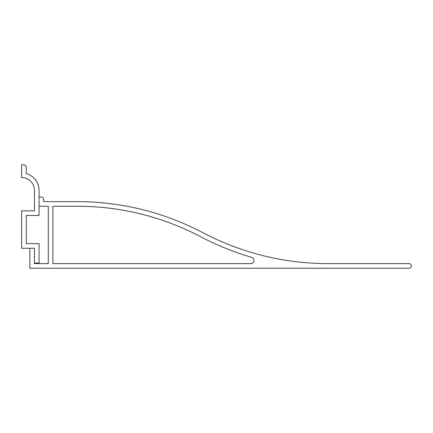 <?xml version="1.0" encoding="UTF-8"?>
<svg xmlns="http://www.w3.org/2000/svg" width="433" height="433" viewBox="0 0 433 433"><rect width="100%" height="100%" fill="white"/><g stroke="black" fill="none" stroke-linecap="round" stroke-linejoin="round"><path stroke-width="0.65" d="M250.788 263.61A3.199 3.199 0 0 0 251.681 257.337A273.456 273.456 0 0 1 200.614 236.71A264.238 264.238 0 0 0 77.469 206.26L52.886 206.26L52.886 263.61L250.788 263.61M411.35 265.916A2.306 2.306 0 0 0 409.044 263.61L328.057 263.61A268.844 268.844 0 0 1 202.763 232.629A268.844 268.844 0 0 0 77.469 201.648L43.668 201.648L43.668 199.602A2.56 2.56 0 0 0 41.108 197.042L39.062 197.042L39.062 206.26L48.28 206.26L48.28 263.61L34.451 263.61L34.451 248.25L29.845 248.25L29.845 268.222L409.044 268.222A2.306 2.306 0 0 0 411.35 265.916M26.261 215.477L39.062 215.477L39.062 190.385A17.412 17.412 0 0 0 26.261 173.595L26.261 167.338A2.56 2.56 0 0 0 23.696 164.778L21.65 164.778L21.65 177.579A12.801 12.801 0 0 1 34.451 190.385L34.451 210.866L21.65 210.866L21.65 248.25L34.451 248.25L34.451 263.102L39.062 263.102L39.062 243.638L26.261 243.638L26.261 215.477"/></g></svg>
